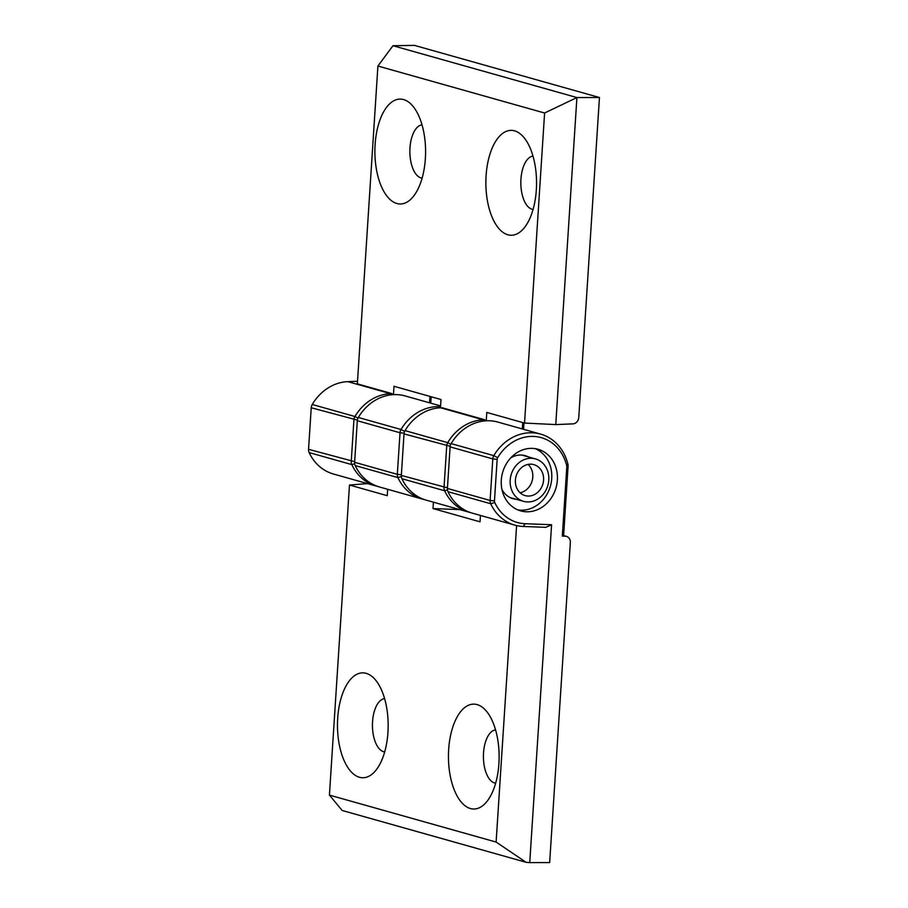<?xml version="1.0" encoding="UTF-8"?>
<svg xmlns="http://www.w3.org/2000/svg" width="908" height="908" viewBox="0 0 908 908"><rect width="100%" height="100%" fill="white"/><g stroke="black" fill="none" stroke-linecap="round" stroke-linejoin="round"><path stroke-width="1.36" d="M540.623 434.115L497.924 422.084A47.295 41.019 105.7 0 0 488.129 420.745A47.295 41.019 105.7 0 0 451.117 443.603A6.435 5.584 105.7 0 0 450.107 446.884L447.417 488.436A6.435 5.584 105.7 0 0 448.007 491.705A47.295 41.019 105.7 0 0 472.274 513.134L514.961 525.164A47.295 41.019 -74.3 0 1 490.695 503.736A6.435 5.584 -74.3 0 1 490.116 500.467L492.794 458.915A6.435 5.584 -74.3 0 1 493.804 455.634A47.295 41.019 -74.3 0 1 530.817 432.776A47.295 41.019 -74.3 0 1 540.623 434.115A47.295 41.019 -74.3 0 1 567.909 464.226A6.435 5.584 -74.3 0 1 568.079 466.315L563.596 535.777L562.324 536.106L566.808 466.757A3.212 2.792 105.7 0 0 566.717 465.713A44.083 38.238 105.7 0 0 536.095 436.612A44.083 38.238 105.7 0 0 497.663 457.7A3.212 2.792 105.7 0 0 497.153 459.346L494.463 500.898A3.212 2.792 105.7 0 0 494.758 502.533A44.083 38.238 105.7 0 0 525.164 523.723L551.587 524.733L529.739 862.6L549.658 862.566L570.349 542.587A6.435 5.584 105.7 0 0 566.467 536.401A6.435 5.584 105.7 0 0 565.332 536.219L563.596 535.731M366.174 673.339A52.448 25.345 89.9 0 1 376.741 681.545A52.448 25.345 89.9 0 1 376.877 769.008A52.448 25.345 89.9 0 1 359.454 777.271A52.448 25.345 89.9 0 1 337.697 718.228A52.448 25.345 89.9 0 1 366.174 673.339M384.606 698.604A26.707 12.905 -90.1 0 0 372.45 724.198A26.707 12.905 -90.1 0 0 383.641 751.733A26.707 12.905 -90.1 0 0 384.686 751.938M495.575 729.873A26.707 12.905 -90.1 0 0 483.419 755.479A26.707 12.905 -90.1 0 0 494.61 783.002A26.707 12.905 -90.1 0 0 495.654 783.207M477.143 704.608A52.448 25.345 89.9 0 1 487.709 712.825A52.448 25.345 89.9 0 1 487.846 800.277A52.448 25.345 89.9 0 1 470.423 808.54A52.448 25.345 89.9 0 1 448.666 749.497A52.448 25.345 89.9 0 1 477.143 704.608M440.596 405.921L405.138 395.933A47.295 41.019 105.7 0 0 395.343 394.594A47.295 41.019 105.7 0 0 358.331 417.464A6.435 5.584 105.7 0 0 357.321 420.733L354.631 462.297A6.435 5.584 105.7 0 0 355.221 465.566A47.295 41.019 105.7 0 0 379.487 486.983L422.175 499.014A47.295 41.019 -74.3 0 1 397.908 477.597A6.435 5.584 -74.3 0 1 397.329 474.328L400.019 432.764A6.435 5.584 -74.3 0 1 401.03 429.495A47.295 41.019 -74.3 0 1 438.042 406.625A47.295 41.019 -74.3 0 1 440.539 406.705M501.307 480.116A32.018 27.773 105.7 0 0 520.647 510.886A32.018 27.773 105.7 0 0 557.364 480.026A32.018 27.773 105.7 0 0 538.013 449.256A32.018 27.773 105.7 0 0 501.307 480.116M517.889 509.921A32.018 27.773 105.7 0 0 551.735 478.437A32.018 27.773 105.7 0 0 535.153 448.631M501.92 489.344A22.36 19.397 105.7 0 0 516.255 499.286M528.218 456.86A22.36 19.397 105.7 0 0 510.795 457.848M367.536 483.612L349.478 485.031L387.239 495.677L387.648 489.287M424.195 499.525A47.295 41.019 -74.3 0 1 422.175 499.014M433.422 502.181L433.014 508.571L459.698 509.592M480.434 515.426L480.026 521.816L433.014 508.571M349.478 485.031L329.422 795.102L342.18 810.481L526.129 862.316L496.12 842.068L516.584 525.573M329.422 795.102L496.12 842.068M526.129 862.316L529.739 862.6M514.961 525.164A47.295 41.019 -74.3 0 0 523.314 526.47L545.833 527.332L551.587 524.733M562.324 536.106L565.332 536.219M517.004 464.521A22.042 19.113 105.7 0 0 510.5 485.894A22.042 19.113 105.7 0 0 523.507 501.329A22.042 19.113 105.7 0 0 541.974 495.7A22.042 19.113 105.7 0 0 548.477 474.328A22.042 19.113 105.7 0 0 535.459 458.903A22.042 19.113 105.7 0 0 517.004 464.521M528.093 464.408A16.083 13.949 -74.3 0 1 527.809 488.447A16.083 13.949 -74.3 0 1 520.091 492.772M520.375 468.732A16.083 13.949 -74.3 0 1 533.847 464.624A16.083 13.949 -74.3 0 1 543.347 475.894A16.083 13.949 -74.3 0 1 538.603 491.489A16.083 13.949 -74.3 0 1 525.119 495.598A16.083 13.949 -74.3 0 1 515.63 484.339A16.083 13.949 -74.3 0 1 520.375 468.732M507.844 234.775A52.448 25.345 89.9 0 1 486.086 175.721A52.448 25.345 89.9 0 1 514.564 130.843A52.448 25.345 89.9 0 1 525.13 139.049A52.448 25.345 89.9 0 1 525.267 226.512A52.448 25.345 89.9 0 1 507.844 234.775M532.985 156.108A26.707 12.905 -90.1 0 0 520.84 181.702A26.707 12.905 -90.1 0 0 532.031 209.237A26.707 12.905 -90.1 0 0 533.075 209.442M422.016 124.839A26.707 12.905 -90.1 0 0 409.871 150.433A26.707 12.905 -90.1 0 0 421.062 177.957A26.707 12.905 -90.1 0 0 422.106 178.161M396.875 203.506A52.448 25.345 89.9 0 1 375.118 144.451A52.448 25.345 89.9 0 1 403.595 99.574A52.448 25.345 89.9 0 1 414.161 107.78A52.448 25.345 89.9 0 1 414.298 195.243A52.448 25.345 89.9 0 1 396.875 203.506M523.973 422.912L523.553 429.302M522.327 428.951L522.747 422.572M470.582 512.611A47.295 41.019 -74.3 0 1 468.88 512.169A47.295 41.019 -74.3 0 1 444.614 490.751A6.435 5.584 -74.3 0 1 444.023 487.483L446.713 445.93A6.435 5.584 -74.3 0 1 447.723 442.65A47.295 41.019 -74.3 0 1 483.294 419.814L484.736 419.757L485.144 420.869M555.764 424.581L572.903 423.877A6.435 5.584 105.7 0 0 578.759 417.498L599.45 97.519L576.909 97.553L544.596 113.012L377.91 66.034L392.971 45.718L576.909 97.553L555.764 424.581L524.54 423.071L486.779 412.436L486.245 420.79M483.76 421.006L483.294 419.814L440.596 407.783A47.295 41.019 105.7 0 0 405.036 430.619A6.435 5.584 105.7 0 0 404.026 433.899L401.336 475.451A6.435 5.584 105.7 0 0 401.926 478.72A47.295 41.019 105.7 0 0 426.181 500.138L468.88 512.169M441.799 408.123L440.596 407.783M440.471 407.794L441.004 399.531L394.004 386.286L393.459 394.639M429.541 402.811L429.961 396.421M431.186 396.773L430.767 403.152M377.807 486.461A47.295 41.019 -74.3 0 1 376.094 486.03A47.295 41.019 -74.3 0 1 351.827 464.612A6.435 5.584 -74.3 0 1 351.248 461.332L353.927 419.78A6.435 5.584 -74.3 0 1 354.937 416.511A47.295 41.019 -74.3 0 1 390.508 393.663L391.961 393.607L392.37 394.719M524.54 423.071L544.596 113.012M599.45 97.519L414.502 45.4L392.971 45.718M377.91 66.034L357.355 383.857L391.961 393.607M442.048 407.726L484.736 419.757M357.525 381.246L347.809 381.644A47.295 41.019 105.7 0 0 312.25 404.48A6.435 5.584 105.7 0 0 311.24 407.749L308.55 449.312A6.435 5.584 105.7 0 0 309.14 452.581A47.295 41.019 105.7 0 0 333.406 473.999L376.094 486.03M568.079 466.315L566.808 466.757M401.347 476.575L397.908 477.597L355.221 465.566M354.631 462.297L397.329 474.328L401.381 474.725M404.105 433.173L400.019 432.764L357.321 420.733M358.331 417.464L401.03 429.495L404.627 431.425M451.117 443.603L493.804 455.634L497.663 457.7M497.153 459.346L492.794 458.915L450.107 446.884M447.417 488.436L490.116 500.467L494.463 500.898M494.758 502.533L490.695 503.736L448.007 491.705M523.314 526.47L525.164 523.723M567.909 464.226L566.717 465.713M450.765 444.284L447.723 442.65L405.036 430.619M450.175 446.271L404.026 433.899M447.462 487.823L401.336 475.451M447.474 489.911L444.614 490.751L401.926 478.72M354.688 463.761L351.827 464.612L309.14 452.581M354.676 461.673L308.55 449.312M357.389 420.12L311.24 407.749M357.979 418.134L354.937 416.511L312.25 404.48M390.985 394.855L390.508 393.663L347.809 381.644M563.607 535.595L566.467 536.401M509.944 497.505L523.507 501.329M521.907 455.078L535.459 458.903"/></g></svg>
